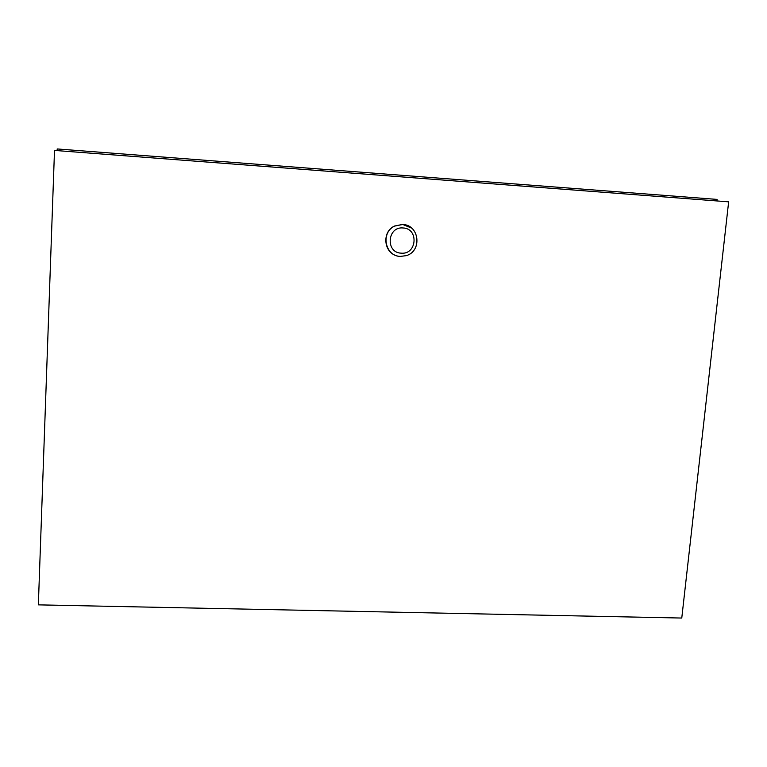 <?xml version="1.0" encoding="UTF-8"?>
<svg xmlns="http://www.w3.org/2000/svg" width="767" height="767" viewBox="0 0 767 767"><rect width="100%" height="100%" fill="white"/><g stroke="black" fill="none" stroke-linecap="round" stroke-linejoin="round"><path stroke-width="1.15" d="M716.924 200.935L717.087 199.41L57.209 148.951L57.151 150.62M405.206 224.846L402.55 224.424L394.478 226.054C381.688 231.778 383.577 252.813 397.057 255.842M681.767 618.049L38.35 604.866L54.505 150.418L728.65 201.836L681.767 618.049M394.478 226.054L402.809 224.482C419.482 224.952 422.329 251.192 406.251 255.651L400.326 256.418C384.938 256.197 380.422 232.43 394.669 226.083L402.752 224.453L411.678 228.125M401.189 253.158C416.932 254.836 418.983 228.499 403.097 227.972C387.249 226.265 385.302 252.746 401.189 253.158"/></g></svg>

